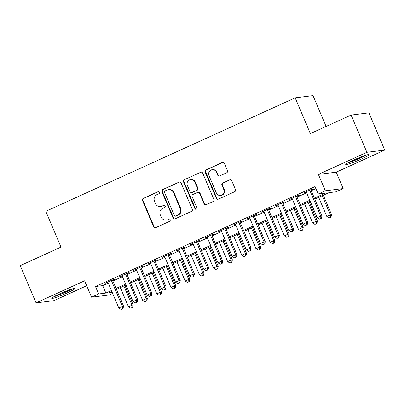 <?xml version="1.0" encoding="UTF-8"?>
<svg xmlns="http://www.w3.org/2000/svg" width="405" height="405" viewBox="0 0 405 405"><rect width="100%" height="100%" fill="white"/><g stroke="black" fill="none" stroke-linecap="round" stroke-linejoin="round"><path stroke-width="0.61" d="M159.443 192.279A1.119 1.063 -97.1 0 0 158.036 191.697L143.259 198.42A1.595 1.524 -97.1 0 0 142.489 200.515L153.662 226.846A1.595 1.524 -97.1 0 0 155.677 227.676L170.454 220.953A1.119 1.063 -97.1 0 0 169.877 218.821A1.119 1.063 -97.1 0 0 169.584 218.902L167.67 219.773A5.103 4.87 -97.1 0 1 161.236 217.115L160.304 214.923A5.103 4.87 -97.1 0 1 162.764 208.216L164.678 207.345A1.119 1.063 -97.1 0 0 164.106 205.214A1.119 1.063 -97.1 0 0 163.807 205.3L161.899 206.17A5.103 4.87 -97.1 0 1 155.459 203.512L154.528 201.32A5.103 4.87 -97.1 0 1 156.993 194.613L158.902 193.742A1.119 1.063 -97.1 0 0 159.443 192.279M158.578 191.611A1.119 1.063 -97.1 0 0 158.517 191.636L143.74 198.359A1.595 1.524 -97.1 0 0 142.97 200.455L154.148 226.785A1.595 1.524 -97.1 0 0 155.49 227.747M170.125 218.816A1.119 1.063 -97.1 0 0 170.065 218.842L167.67 219.773M164.349 205.214A1.119 1.063 -97.1 0 0 164.293 205.239L161.899 206.17M353.651 160.061A12.676 1.083 157 0 0 345.743 164.541A12.676 1.083 157 0 0 361.169 159.119A12.676 1.083 157 0 0 369.076 154.639A12.676 1.083 157 0 0 353.651 160.061M59.641 293.858A12.676 1.083 157 0 0 51.739 298.343A12.676 1.083 157 0 0 67.164 292.921A12.676 1.083 157 0 0 75.072 288.436A12.676 1.083 157 0 0 59.641 293.858M226.699 172.753A1.595 1.524 -97.1 0 0 227.468 170.657L224.335 163.271A1.595 1.524 -97.1 0 0 222.325 162.44L205.912 169.908A1.595 1.524 -97.1 0 0 205.143 172.003L216.321 198.334A1.595 1.524 -97.1 0 0 218.33 199.164L234.743 191.692A1.595 1.524 -97.1 0 0 235.513 189.601L231.726 180.676A1.595 1.524 -97.1 0 0 229.711 179.845L222.689 183.04A1.595 1.524 -97.1 0 0 221.92 185.136L223.798 189.56A4.268 4.07 -97.1 0 1 220.603 195.488A4.268 4.07 -97.1 0 1 216.356 192.947L209 175.613A4.268 4.07 -97.1 0 1 212.19 169.69A4.268 4.07 -97.1 0 1 216.437 172.226L217.667 175.117A1.595 1.524 -97.1 0 0 219.677 175.947L226.699 172.753M351.094 115.066L368.935 112.838L384.75 150.093L366.91 152.32L351.094 115.066L310.362 133.604L295.179 97.838L45.806 211.324L60.988 247.09L20.25 265.629L36.065 302.884L84.594 280.802L91.55 297.194L98.638 293.969L95.474 286.517L315.09 186.573L318.254 194.025L325.342 190.801L343.182 188.573L336.094 191.793L328.865 192.699L314.796 199.098M366.91 152.32L318.381 174.408L325.342 190.801M181.081 182.954A1.595 1.524 -97.1 0 0 179.071 182.123L162.658 189.591A1.595 1.524 -97.1 0 0 161.889 191.686L173.067 218.017A1.595 1.524 -97.1 0 0 175.076 218.847L191.489 211.38A1.595 1.524 -97.1 0 0 192.259 209.284L181.081 182.954M184.285 179.749L200.698 172.282A1.595 1.524 -97.1 0 1 202.708 173.112L213.886 199.442A1.595 1.524 -97.1 0 1 213.116 201.538L206.089 204.733A1.595 1.524 -97.1 0 1 204.079 203.902L199.549 193.225A1.595 1.524 -97.1 0 0 197.534 192.395L192.876 194.516A1.595 1.524 -97.1 0 0 192.107 196.612L196.825 207.73A1.119 1.063 -97.1 0 1 195.99 209.279A1.119 1.063 -97.1 0 1 194.876 208.615L183.516 181.845A1.595 1.524 -97.1 0 1 184.285 179.749L200.698 172.282M36.065 302.884L53.905 300.657L86.69 285.738M112.57 280.29L115.05 279.161L113.845 279.313L105.346 283.181L107.968 282.386M126.74 273.841L129.22 272.712L128.015 272.864L119.516 276.731L122.133 275.937M140.91 267.391L143.39 266.262L142.185 266.414L133.68 270.282L136.303 269.487M155.08 260.947L157.56 259.818L156.355 259.964L147.85 263.837L150.473 263.042M169.249 254.497L171.725 253.368L170.52 253.52L162.02 257.388L164.643 256.593M183.414 248.047L185.895 246.918L184.69 247.07L176.19 250.938L178.813 250.143M197.584 241.598L200.065 240.474L198.86 240.621L190.36 244.493L192.977 243.699M211.754 235.153L214.235 234.024L213.03 234.176L204.53 238.044L207.147 237.249M225.924 228.703L228.405 227.575L227.2 227.726L218.695 231.594L221.317 230.799M240.094 222.254L242.575 221.125L241.365 221.277L232.865 225.145L235.487 224.35M254.264 215.809L256.74 214.68L255.535 214.827L247.035 218.7L249.657 217.905M268.429 209.36L270.91 208.231L269.705 208.383L261.205 212.25L263.827 211.456M282.599 202.91L285.079 201.781L283.875 201.933L275.375 205.801L277.992 205.006M296.769 196.465L299.249 195.337L298.045 195.483L289.54 199.356L292.162 198.561M95.474 286.517L102.703 285.616L108.262 283.085M112.868 280.989L122.431 276.635M127.038 274.539L136.601 270.191M141.208 268.095L150.771 263.741M155.378 261.645L164.941 257.291M169.543 255.196L179.106 250.847M183.713 248.751L193.276 244.397M197.883 242.301L207.446 237.948M212.053 235.852L221.616 231.498M226.223 229.402L235.786 225.053M240.388 222.958L249.951 218.604M254.558 216.508L264.121 212.154M268.728 210.058L278.291 205.71M282.898 203.614L292.461 199.26M297.067 197.164L306.631 192.81M311.237 190.715L315.94 188.573M310.939 190.016L313.419 188.887L312.209 189.039L303.709 192.907L306.332 192.112M326.106 126.441L313.019 95.61L295.179 97.838M318.381 174.408L336.221 172.176L384.75 150.093M336.221 172.176L343.182 188.573M112.671 293.473L109.391 294.967L91.55 297.194M314.396 198.166L325.488 193.119L318.254 194.025M98.638 293.969L105.867 293.068L111.426 290.537M116.032 288.441L125.596 284.087M130.202 281.991L139.765 277.643M144.372 275.542L153.93 271.193M158.537 269.097L168.1 264.743M172.707 262.648L182.27 258.294M186.877 256.198L196.44 251.849M201.047 249.753L210.61 245.4M215.217 243.304L224.78 238.95M229.382 236.854L238.945 232.505M243.552 230.41L253.115 226.056M257.722 223.96L267.285 219.606M271.892 217.51L281.455 213.157M286.062 211.061L295.625 206.712M300.226 204.616L309.79 200.262M111.82 291.468L109.244 292.643L112.165 292.278M310.19 201.199L300.626 205.548M296.02 207.644L286.457 211.997M281.85 214.093L272.287 218.447M267.68 220.543L258.117 224.891M253.515 226.987L243.952 231.341M239.345 233.437L229.782 237.791M225.175 239.887L215.612 244.235M211.005 246.331L201.442 250.685M196.835 252.781L187.272 257.135M182.665 259.23L173.102 263.584M168.5 265.68L158.937 270.029M154.33 272.125L144.767 276.478M140.16 278.574L130.597 282.928M125.99 285.024L116.427 289.373M102.703 285.616L105.867 293.068M106.55 283.029L106.409 282.695M120.72 276.58L120.579 276.245M134.89 270.135L134.749 269.801M149.055 263.685L148.913 263.351M163.225 257.236L163.083 256.902M177.395 250.786L177.253 250.457M191.565 244.342L191.423 244.007M205.735 237.892L205.593 237.558M219.9 231.442L219.758 231.108M234.07 224.998L233.928 224.664M248.24 218.548L248.098 218.214M262.41 212.098L262.268 211.764M276.58 205.654L276.438 205.32M290.744 199.204L290.608 198.87M304.914 192.755L304.773 192.421M160.542 206.555L161.023 206.494A5.103 4.87 -97.1 0 0 162.38 206.11M166.318 220.158L166.799 220.097A5.103 4.87 -97.1 0 0 168.151 219.712M179.739 181.992A1.595 1.524 -97.1 0 0 179.552 182.063L163.139 189.53A1.595 1.524 -97.1 0 0 162.37 191.626L173.548 217.956A1.595 1.524 -97.1 0 0 174.894 218.918M165.058 190.942A1.119 1.063 -97.1 0 0 164.521 192.41L174.327 215.521A1.119 1.063 -97.1 0 0 175.74 216.103L177.755 215.187A5.103 4.87 -97.1 0 0 180.22 208.479L173.512 192.679A5.103 4.87 -97.1 0 0 167.073 190.026L165.058 190.942M175.441 216.184L175.922 216.128A1.119 1.063 -97.1 0 0 176.221 216.042L175.74 216.103M168.429 189.641L168.91 189.581A5.103 4.87 -97.1 0 1 173.993 192.618L180.701 208.418A5.103 4.87 -97.1 0 1 178.235 215.126L176.221 216.042M197.959 192.274L198.44 192.213A1.595 1.524 -97.1 0 1 200.029 193.165L204.56 203.842A1.595 1.524 -97.1 0 0 205.907 204.803M184.766 179.688A1.595 1.524 -97.1 0 0 183.997 181.784L195.362 208.555A1.119 1.063 -97.1 0 0 196.228 209.218M194.845 182.144A4.268 4.07 -97.1 0 0 190.593 179.602A4.268 4.07 -97.1 0 0 187.404 185.53L189.996 191.636A1.595 1.524 -97.1 0 0 192.005 192.466L196.668 190.345A1.595 1.524 -97.1 0 0 197.438 188.249L194.845 182.144L195.326 182.083A4.268 4.07 -97.1 0 0 191.079 179.542L190.593 179.602M191.585 192.588L192.066 192.527A1.595 1.524 -97.1 0 0 192.491 192.405L192.005 192.466M195.326 182.083L197.918 188.188A1.595 1.524 -97.1 0 1 197.149 190.284L192.491 192.405M212.19 169.69L212.671 169.629A4.268 4.07 -97.1 0 1 216.923 172.171L218.148 175.056A1.595 1.524 -97.1 0 0 219.495 176.018M220.603 195.488L221.09 195.428A4.268 4.07 -97.1 0 0 224.279 189.505L223.798 189.56M230.379 179.714A1.595 1.524 -97.1 0 0 230.197 179.785L223.17 182.984A1.595 1.524 -97.1 0 0 222.401 185.075L224.279 189.505M222.988 162.309A1.595 1.524 -97.1 0 0 222.806 162.38L206.393 169.847A1.595 1.524 -97.1 0 0 205.624 171.943L216.802 198.273A1.595 1.524 -97.1 0 0 218.148 199.23M120.331 287.596L128.476 306.777L132.015 305.162L133.22 305.016L124.937 285.5M132.136 307.542L130.719 308.185L132.617 307.481L132.136 307.542L132.015 305.162L123.874 285.986M130.719 308.185L128.476 306.777M133.22 305.016L132.617 307.481M111.365 280.437L122.371 306.367L118.832 307.982L107.826 282.052M112.428 279.956L123.581 306.22L122.371 306.367L122.492 308.747L121.08 309.39L122.492 308.747M122.978 308.686L123.581 306.22M118.832 307.982L121.08 309.39M71.401 289.165A10.97 0.937 -23 0 1 66.152 291.792A10.97 0.937 -23 0 1 54.812 296.212M53.845 296.738A12.59 1.078 157 0 0 66.633 291.732A12.59 1.078 157 0 0 72.449 288.841M365.411 155.368A10.97 0.937 -23 0 1 350.249 161.965A10.97 0.937 -23 0 1 348.816 162.41M347.849 162.937A12.59 1.078 157 0 0 349.262 162.491A12.59 1.078 157 0 0 366.459 155.039M134.5 281.151L142.641 300.328L146.185 298.718L147.39 298.566L139.107 279.055M146.306 301.092L144.889 301.735L146.787 301.031L146.306 301.092L146.185 298.718L138.044 279.536M144.889 301.735L142.641 300.328M147.39 298.566L146.787 301.031M148.67 274.701L156.811 293.883L160.355 292.268L161.56 292.116L153.277 272.606M160.476 294.643L159.059 295.291L160.957 294.582L160.476 294.643L160.355 292.268L152.214 273.091M159.059 295.291L156.811 293.883M161.56 292.116L160.957 294.582M162.84 268.252L170.981 287.434L174.525 285.819L175.73 285.672L167.447 266.156M174.646 288.198L173.229 288.841L175.127 288.137L174.646 288.198L174.525 285.819L166.384 266.642M173.229 288.841L170.981 287.434M175.73 285.672L175.127 288.137M177.01 261.807L185.151 280.984L188.695 279.374L189.899 279.222L181.617 259.711M188.811 281.748L187.399 282.391L189.297 281.688L188.811 281.748L188.695 279.374L180.549 260.192M187.399 282.391L185.151 280.984M189.899 279.222L189.297 281.688M125.535 273.993L136.541 299.923L133.002 301.533L121.991 275.602M126.598 273.507L137.746 299.771L136.541 299.923L136.662 302.297L135.245 302.94L136.662 302.297M137.143 302.236L137.746 299.771M133.002 301.533L135.245 302.94M139.705 267.543L150.711 293.473L147.167 295.083L136.161 269.153M140.768 267.057L151.915 293.321L150.711 293.473L150.832 295.847L149.415 296.495L150.832 295.847M151.313 295.787L151.915 293.321M147.167 295.083L149.415 296.495M153.875 261.093L164.881 287.024L161.337 288.638L150.331 262.708M154.938 260.612L166.085 286.877L164.881 287.024L165.002 289.403L163.585 290.046L165.002 289.403M165.483 289.342L166.085 286.877M161.337 288.638L163.585 290.046M168.045 254.649L179.05 280.579L175.507 282.189L164.501 256.259M169.108 254.163L180.255 280.427L179.05 280.579L179.172 282.953L177.755 283.596L179.172 282.953M179.653 282.892L180.255 280.427M175.507 282.189L177.755 283.596M191.18 255.358L199.321 274.534L202.859 272.924L204.064 272.773L195.782 253.262M202.981 275.299L201.563 275.947L203.467 275.238L202.981 275.299L202.859 272.924L194.719 253.743M201.563 275.947L199.321 274.534M204.064 272.773L203.467 275.238M182.209 248.199L193.22 274.129L189.677 275.739L178.671 249.809M183.278 247.713L194.425 273.977L193.22 274.129L193.337 276.504L191.924 277.152L193.337 276.504M193.823 276.443L194.425 273.977M189.677 275.739L191.924 277.152M205.345 248.908L213.486 268.09L217.029 266.475L218.234 266.328L209.952 246.812M217.151 268.854L215.733 269.497L217.632 268.793L217.151 268.854L217.029 266.475L208.889 247.298M215.733 269.497L213.486 268.09M218.234 266.328L217.632 268.793M196.379 241.75L207.385 267.68L203.847 269.295L192.836 243.364M197.443 241.269L208.59 267.528L207.385 267.68L207.507 270.054L206.089 270.702L207.507 270.054M207.993 269.998L208.59 267.528M203.847 269.295L206.089 270.702M219.515 242.458L227.656 261.64L231.199 260.03L232.404 259.878L224.122 240.362M231.321 262.405L229.903 263.048L231.802 262.344L231.321 262.405L231.199 260.03L223.059 240.848M229.903 263.048L227.656 261.64M232.404 259.878L231.802 262.344M210.549 235.3L221.555 261.23L218.011 262.845L207.006 236.915M211.612 234.819L222.76 261.083L221.555 261.23L221.677 263.609L220.259 264.252L221.677 263.609M222.158 263.549L222.76 261.083M218.011 262.845L220.259 264.252M233.685 236.014L241.826 255.19L245.369 253.581L246.574 253.429L238.292 233.918M245.491 255.955L244.073 256.598L245.972 255.894L245.491 255.955L245.369 253.581L237.229 234.399M244.073 256.598L241.826 255.19M246.574 253.429L245.972 255.894M224.719 228.855L235.725 254.785L232.181 256.395L221.176 230.465M225.782 228.369L236.93 254.634L235.725 254.785L235.847 257.16L234.429 257.803L235.847 257.16M236.328 257.099L236.93 254.634M232.181 256.395L234.429 257.803M247.855 229.564L255.995 248.746L259.539 247.131L260.744 246.979L252.462 227.468M259.661 249.505L258.243 250.153L260.142 249.45L259.661 249.505L259.539 247.131L251.394 227.954M258.243 250.153L255.995 248.746M260.744 246.979L260.142 249.45M238.889 222.406L249.895 248.336L246.351 249.951L235.345 224.021M239.952 221.92L251.1 248.184L249.895 248.336L250.017 250.71L248.599 251.358L250.017 250.71M250.498 250.649L251.1 248.184M246.351 249.951L248.599 251.358M262.025 223.114L270.165 242.296L273.704 240.681L274.914 240.535L266.627 221.019M273.826 243.061L272.408 243.704L274.312 243L273.826 243.061L273.704 240.681L265.564 221.505M272.408 243.704L270.165 242.296M274.914 240.535L274.312 243M253.054 215.956L264.065 241.886L260.521 243.501L249.515 217.571M254.122 215.475L265.27 241.739L264.065 241.886L264.187 244.266L262.769 244.909L264.187 244.266M264.667 244.205L265.27 241.739M260.521 243.501L262.769 244.909M276.19 216.67L284.335 235.847L287.874 234.237L289.079 234.085L280.797 214.574M287.995 236.611L286.578 237.254L288.476 236.55L287.995 236.611L287.874 234.237L279.733 215.055M286.578 237.254L284.335 235.847M289.079 234.085L288.476 236.55M267.224 209.512L278.23 235.442L274.691 237.052L263.685 211.121M268.287 209.026L279.44 235.29L278.23 235.442L278.351 237.816L276.934 238.459L278.351 237.816M278.837 237.755L279.44 235.29M274.691 237.052L276.934 238.459M290.36 210.22L298.5 229.397L302.044 227.787L303.249 227.635L294.967 208.124M302.165 230.161L300.748 230.809L302.646 230.101L302.165 230.161L302.044 227.787L293.903 208.605M300.748 230.809L298.5 229.397M303.249 227.635L302.646 230.101M281.394 203.062L292.4 228.992L288.861 230.602L277.85 204.672M282.457 202.576L293.605 228.84L292.4 228.992L292.521 231.366L291.104 232.014L292.521 231.366M293.002 231.306L293.605 228.84M288.861 230.602L291.104 232.014M304.53 203.771L312.67 222.952L316.214 221.338L317.419 221.191L309.136 201.675M316.335 223.717L314.918 224.36L316.816 223.656L316.335 223.717L316.214 221.338L308.073 202.161M314.918 224.36L312.67 222.952M317.419 221.191L316.816 223.656M295.564 196.612L306.57 222.542L303.026 224.157L292.02 198.227M296.627 196.131L307.775 222.396L306.57 222.542L306.691 224.922L305.274 225.565L306.691 224.922M307.172 224.861L307.775 222.396M303.026 224.157L305.274 225.565M318.7 197.326L326.84 216.503L330.384 214.893L331.589 214.741L323.306 195.225M330.505 217.267L329.088 217.91L330.986 217.207L330.505 217.267L330.384 214.893L322.243 195.711M329.088 217.91L326.84 216.503M331.589 214.741L330.986 217.207M309.734 190.168L320.74 216.098L317.196 217.708L306.19 191.778M310.797 189.682L321.945 215.946L320.74 216.098L320.861 218.472L319.444 219.115L320.861 218.472M321.342 218.411L321.945 215.946M317.196 217.708L319.444 219.115M158.517 191.636L158.036 191.697M170.065 218.842L169.584 218.902M164.293 205.239L163.807 205.3M154.148 226.785L153.662 226.846M142.97 200.455L142.489 200.515M143.74 198.359L143.259 198.42M173.548 217.956L173.067 218.017M162.37 191.626L161.889 191.686M163.139 189.53L162.658 189.591M179.552 182.063L179.071 182.123M178.235 215.126L177.755 215.187M180.701 208.418L180.22 208.479M173.993 192.618L173.512 192.679M204.56 203.842L204.079 203.902M200.029 193.165L199.549 193.225M195.362 208.555L194.876 208.615M183.997 181.784L183.516 181.845M197.149 190.284L196.668 190.345M197.918 188.188L197.438 188.249M218.148 175.056L217.667 175.117M216.923 172.171L216.437 172.226M222.401 185.075L221.92 185.136M223.17 182.984L222.689 183.04M230.197 179.785L229.711 179.845M216.802 198.273L216.321 198.334M205.624 171.943L205.143 172.003M206.393 169.847L205.912 169.908M222.806 162.38L222.325 162.44"/></g></svg>

